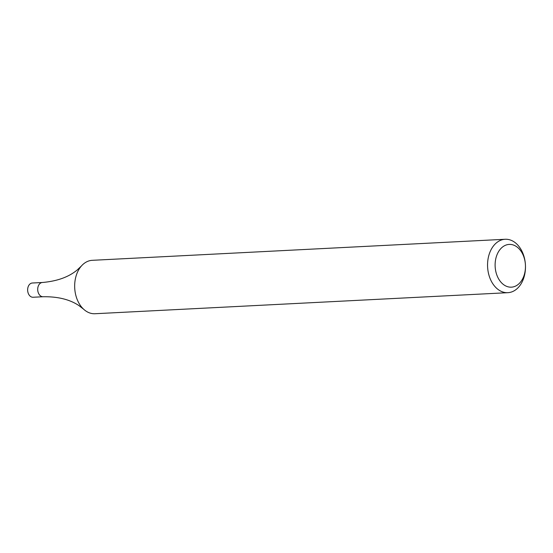 <?xml version="1.0" encoding="UTF-8"?>
<svg xmlns="http://www.w3.org/2000/svg" width="553" height="553" viewBox="0 0 553 553"><rect width="100%" height="100%" fill="white"/><g stroke="black" fill="none" stroke-linecap="round" stroke-linejoin="round"><path stroke-width="0.83" d="M512.278 240.818A26.744 18.94 -92.9 0 1 525.35 270.078A26.744 18.94 -92.9 0 1 507.875 292.682A26.744 18.94 -92.9 0 1 487.601 266.94A26.744 18.94 -92.9 0 1 505.152 239.269A26.744 18.94 -92.9 0 1 512.278 240.818M505.152 239.269L92.268 260.318A26.744 18.94 87.1 0 0 81.395 266.007A26.744 18.94 87.1 0 0 75.561 278A26.744 18.94 87.1 0 0 83.593 309.182A26.744 18.94 87.1 0 0 94.992 313.731L507.875 292.682M514.898 245.656A21.394 15.152 -92.9 0 1 520.504 282.099A21.394 15.152 -92.9 0 1 495.46 269.594A21.394 15.152 -92.9 0 1 514.898 245.656M83.593 309.182L79.003 305.636C69.865 299.484 57.906 296.519 43.113 296.74L33.056 297.251A7.134 5.053 87.1 0 1 27.65 290.387A7.134 5.053 87.1 0 1 32.33 283.012L42.387 282.493A7.134 5.053 87.1 0 0 37.708 289.876A7.134 5.053 87.1 0 0 43.113 296.74A7.134 5.053 87.1 0 1 37.708 289.876A7.134 5.053 87.1 0 1 42.387 282.493C57.125 281.207 68.724 277.046 77.185 269.995L81.395 266.007"/></g></svg>
